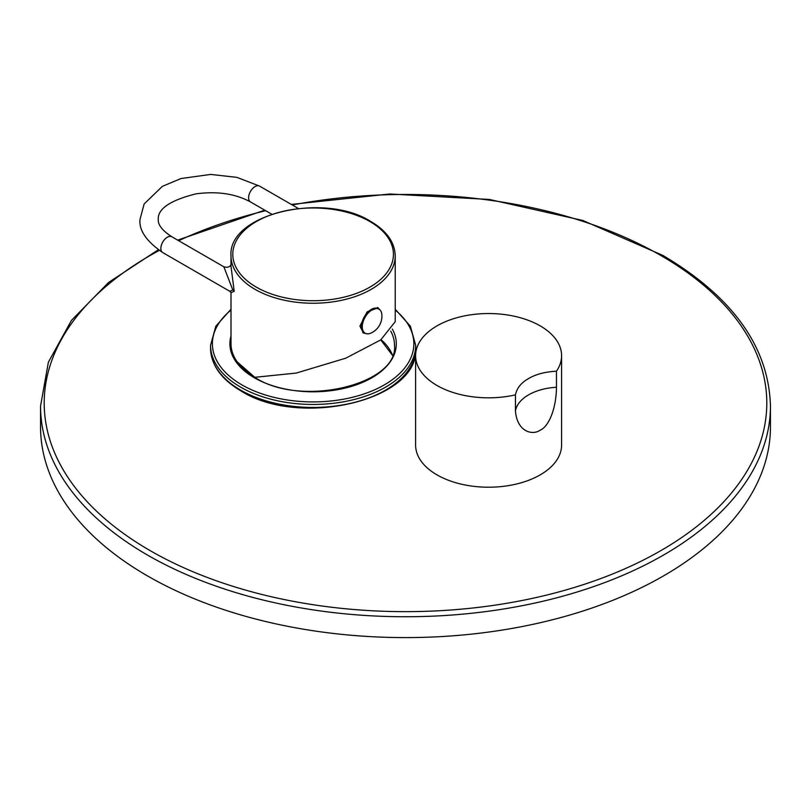 <?xml version="1.0" encoding="UTF-8"?>
<svg xmlns="http://www.w3.org/2000/svg" width="811" height="811" viewBox="0 0 811 811"><rect width="100%" height="100%" fill="white"/><g stroke="black" fill="none" stroke-linecap="round" stroke-linejoin="round"><path stroke-width="1.22" d="M361.503 326.407A13.868 8.009 -60 0 1 367.555 312.448A13.868 8.009 -60 0 1 378.24 308.738L379.011 309.184A13.868 8.009 -60 0 1 381.839 314.415A18.602 18.602 0 0 1 371.093 333.027A13.868 8.009 120 0 1 365.143 333.199L364.372 332.753A13.868 8.009 120 0 1 361.503 326.407M365.143 333.199A13.868 8.009 120 0 1 362.274 326.853A13.868 8.009 -60 0 1 368.326 312.894A13.868 8.009 -60 0 1 379.011 309.184M377.358 307.46A14.598 8.424 -60 0 1 378.585 308.93M364.717 332.956A14.598 8.424 -60 0 1 362.73 332.581M365.254 315.327A10.036 5.799 120 0 0 363.592 318.216M379.72 309.68L378.017 307.764L367.109 311.85L359.932 326.093L363.419 333.047L367.525 333.848M395.231 255.83A82.114 47.403 180 0 1 344.543 299.634A82.114 47.403 180 0 1 255.049 289.355A82.114 47.403 180 0 1 231.003 255.83C227.729 213.972 323.822 191.497 370.799 221.474C386.654 230.831 394.795 242.286 395.231 255.83L395.231 321.653L380.775 339.88L345.729 358.198L296.289 373.06L255.049 377.287A82.114 47.403 0 0 1 231.003 343.763L231.003 292.355M231.145 292.568L234.197 291.311L231.003 266.292L231.003 255.83M231.257 292.781L229.787 291.291L232.808 289.953L223.826 266.778C227.546 267.873 229.989 267.052 231.135 264.315M770.45 406.037L770.45 426.9A364.95 210.698 0 0 1 545.164 621.561A364.95 210.698 0 0 1 147.44 575.891A364.95 210.698 180 0 1 40.55 426.9L40.55 406.037A364.95 210.698 0 0 0 147.44 555.028A364.95 210.698 0 0 0 545.164 600.708A364.95 210.698 0 0 0 770.45 406.037C768.767 347.108 732.88 296.887 662.8 255.384L582.785 220.45L489.438 199.465L389.777 193.991L291.301 204.423M540.207 474.871A72.99 42.142 180 0 1 460.658 484.005A72.99 42.142 180 0 1 415.607 445.077L415.607 355.684A72.99 42.142 180 0 1 436.987 325.88A72.99 42.142 0 0 1 516.526 316.746A72.99 42.142 0 0 1 561.587 355.684L561.587 445.077A72.99 42.142 0 0 1 540.207 474.871M540.207 430.175C532.614 435.639 517.104 431.989 515.441 410.944A45.619 26.337 180 0 1 556.468 387.263C556.214 409.484 548.418 426.809 540.207 430.175M561.587 355.684A72.99 42.142 0 0 1 556.468 371.185C545.022 371.844 535.726 374.297 528.59 378.544C521.23 382.66 516.85 388.104 515.441 394.866L515.441 410.944M515.441 394.866A72.99 42.142 180 0 1 415.607 355.684M556.468 371.185L556.468 387.263M369.907 221.555A80.319 46.369 180 0 1 369.907 287.135A80.319 46.369 180 0 1 256.317 287.135A80.319 46.369 180 0 1 256.317 221.555A80.319 46.369 180 0 1 369.907 221.555M234.197 291.311A5.474 3.163 -0 0 0 232.808 289.953M223.826 266.778L171.871 236.782A9.124 5.271 120 0 0 164.846 239.225A9.124 5.271 120 0 0 160.862 248.409A9.124 5.271 120 0 0 162.747 252.586L229.787 291.291M171.871 236.782C162.362 230.638 157.831 224.829 158.267 219.355C157.669 208.863 170.188 200.368 195.816 193.89C217.013 190.99 235.231 193.677 250.487 201.929A9.124 5.271 -60 0 1 248.602 197.752A9.124 5.271 -60 0 1 252.586 188.568A9.124 5.271 -60 0 1 259.611 186.124L298.266 208.437M231.003 309.244L215.848 326.174L210.566 345.253A102.551 59.203 0 0 0 240.603 387.121A102.551 59.203 0 0 0 352.359 399.955A102.551 59.203 0 0 0 415.668 345.253L410.376 326.174L395.231 309.244M231.003 310.086A100.726 58.149 0 0 0 241.891 384.88A100.726 58.149 0 0 0 378.119 388.185A100.726 58.149 0 0 0 395.231 310.086M231.003 335.997A83.209 48.042 0 0 0 254.279 377.733A83.209 48.042 0 0 0 356.465 384.769A83.209 48.042 0 0 0 392.342 329.084M240.603 390.101A102.551 59.203 0 0 0 352.359 402.935A102.551 59.203 0 0 0 415.668 348.233C419.875 400.208 299.685 428.431 240.979 390.932C221.221 379.254 211.083 365.021 210.566 348.233A102.551 59.203 0 0 0 240.603 390.101M159.25 250.417A361.3 208.599 0 0 0 150.025 550.557A361.3 208.599 0 0 0 660.975 550.557A361.3 208.599 0 0 0 660.975 255.556A361.3 208.599 0 0 0 292.264 204.98M265.704 210.708A361.3 208.599 0 0 0 178.663 240.705M392.544 355.269A81.384 46.987 0 0 0 381.079 339.667M237.309 361.98L255.191 377.642C301.915 407.974 398.911 384.069 394.501 345.253A81.384 46.987 0 0 0 390.73 331.121M162.747 252.586C146.386 241.323 138.803 230.253 140.019 219.355L144.125 203.987L162.322 186.378L180.924 178.552L210.667 174.416L236.924 177.366L259.611 186.124M271.715 214.185L250.487 201.929M415.668 345.253L415.668 348.233M210.566 345.253L210.566 348.233M264.761 210.171L177.66 240.127M158.297 249.768L108.633 282.421L71.449 320.406L48.386 362.193L40.55 406.037M392.494 355.38L380.754 339.9"/></g></svg>
